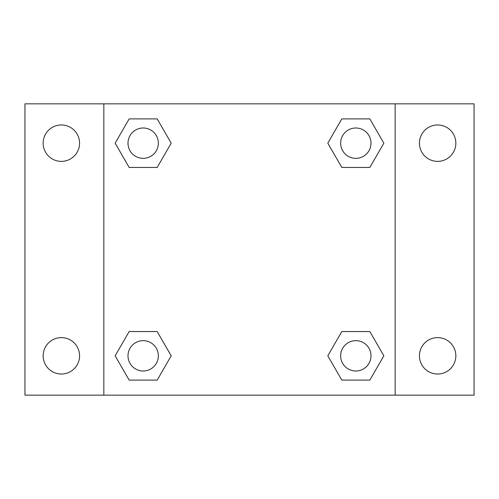 <?xml version="1.0" encoding="UTF-8"?>
<svg xmlns="http://www.w3.org/2000/svg" width="499" height="499" viewBox="0 0 499 499"><rect width="100%" height="100%" fill="white"/><g stroke="black" fill="none" stroke-linecap="round" stroke-linejoin="round"><path stroke-width="0.75" d="M24.95 103.848L474.05 103.848L474.05 395.152L24.95 395.152L24.95 103.848M437.635 124.968A18.207 18.207 0 0 1 455.843 143.176A18.207 18.207 0 0 1 437.635 161.377A18.207 18.207 0 0 1 419.428 143.176A18.207 18.207 0 0 1 437.635 124.968M437.635 337.623A18.207 18.207 0 0 1 455.843 355.824A18.207 18.207 0 0 1 437.635 374.032A18.207 18.207 0 0 1 419.428 355.824A18.207 18.207 0 0 1 437.635 337.623M61.365 337.623A18.207 18.207 0 0 1 79.572 355.824A18.207 18.207 0 0 1 61.365 374.032A18.207 18.207 0 0 1 43.157 355.824A18.207 18.207 0 0 1 61.365 337.623M61.365 124.968A18.207 18.207 0 0 1 79.572 143.176A18.207 18.207 0 0 1 61.365 161.377A18.207 18.207 0 0 1 43.157 143.176A18.207 18.207 0 0 1 61.365 124.968M129.16 331.554L157.191 331.554L171.201 355.824L157.185 380.101L129.16 380.101L115.144 355.824L129.16 331.554L157.191 331.554L129.16 331.554M341.809 118.899L369.84 118.899L383.856 143.176L369.84 167.446L341.809 167.446L327.799 143.176L341.815 118.899L369.84 118.899L341.809 118.899M103.848 395.152L103.848 103.848M395.152 103.848L395.152 395.152M129.16 118.899L157.191 118.899L171.201 143.176L157.185 167.446L129.16 167.446L115.144 143.176L129.16 118.899L157.191 118.899L129.16 118.899M341.809 331.554L369.84 331.554L383.856 355.824L369.84 380.101L341.809 380.101L327.799 355.824L341.815 331.554L369.84 331.554L341.809 331.554M369.84 380.101L341.809 380.101L369.84 380.101M371 355.824A15.17 15.17 0 0 0 348.24 342.688A15.17 15.17 0 0 0 348.24 368.967A15.17 15.17 0 0 0 371 355.824M157.191 380.101L129.16 380.101L157.191 380.101M158.345 355.824A15.17 15.17 0 0 0 135.585 342.688A15.17 15.17 0 0 0 135.585 368.967A15.17 15.17 0 0 0 158.345 355.824M369.84 167.446L341.809 167.446L369.84 167.446M371 143.176A15.17 15.17 0 0 0 348.24 130.033A15.17 15.17 0 0 0 348.24 156.312A15.17 15.17 0 0 0 371 143.176M157.191 167.446L129.16 167.446L157.191 167.446M158.345 143.176A15.17 15.17 0 0 0 135.585 130.033A15.17 15.17 0 0 0 135.585 156.312A15.17 15.17 0 0 0 158.345 143.176"/></g></svg>
